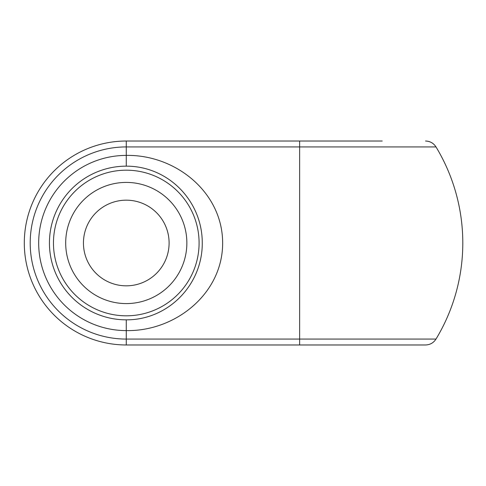 <?xml version="1.0" encoding="UTF-8"?>
<svg xmlns="http://www.w3.org/2000/svg" width="486" height="486" viewBox="0 0 486 486"><rect width="100%" height="100%" fill="white"/><g stroke="black" fill="none" stroke-linecap="round" stroke-linejoin="round"><path stroke-width="0.73" d="M126.275 319.843C168.253 320.019 202.498 284.784 202.267 243C202.352 201.016 168.363 166.078 126.275 166.157A76.843 76.843 0 0 0 49.438 243A76.843 76.843 0 0 0 126.275 319.843L126.275 330.595A87.595 87.595 0 0 1 38.68 243A87.595 87.595 0 0 1 126.275 155.405C175.403 154.536 222.685 192.177 222.649 243.14C222.667 293.757 175.258 331.531 126.275 330.595L126.275 339.076L435.997 339.076C433.536 342.867 430.043 344.835 425.529 344.975L126.275 344.975A101.975 101.975 0 0 1 24.3 243A101.975 101.975 0 0 1 126.275 141.025L382.239 141.025M169.104 243A42.829 42.829 0 0 1 126.275 285.829A42.829 42.829 0 0 1 83.446 243A42.829 42.829 0 0 1 126.275 200.171A42.829 42.829 0 0 1 169.104 243M299.637 344.975L299.637 146.924L435.997 146.924A185.597 185.597 0 0 1 435.997 339.076M299.637 141.025L299.637 146.924L126.275 146.924A96.076 96.076 0 0 0 30.205 243A96.076 96.076 0 0 0 126.275 339.076L126.275 344.975A101.975 101.975 0 0 1 24.3 243A101.975 101.975 0 0 1 126.275 141.025L126.275 166.157M382.239 344.975L425.529 344.975M199.09 243A72.815 72.815 0 0 1 126.275 315.815A72.815 72.815 0 0 1 53.46 243A72.815 72.815 0 0 1 126.275 170.185A72.815 72.815 0 0 1 199.09 243M65.689 243A60.586 60.586 0 0 0 126.275 303.586A60.586 60.586 0 0 0 186.861 243A60.586 60.586 0 0 0 126.275 182.414A60.586 60.586 0 0 0 65.689 243M435.997 146.924C433.536 143.133 430.043 141.165 425.529 141.025"/></g></svg>
